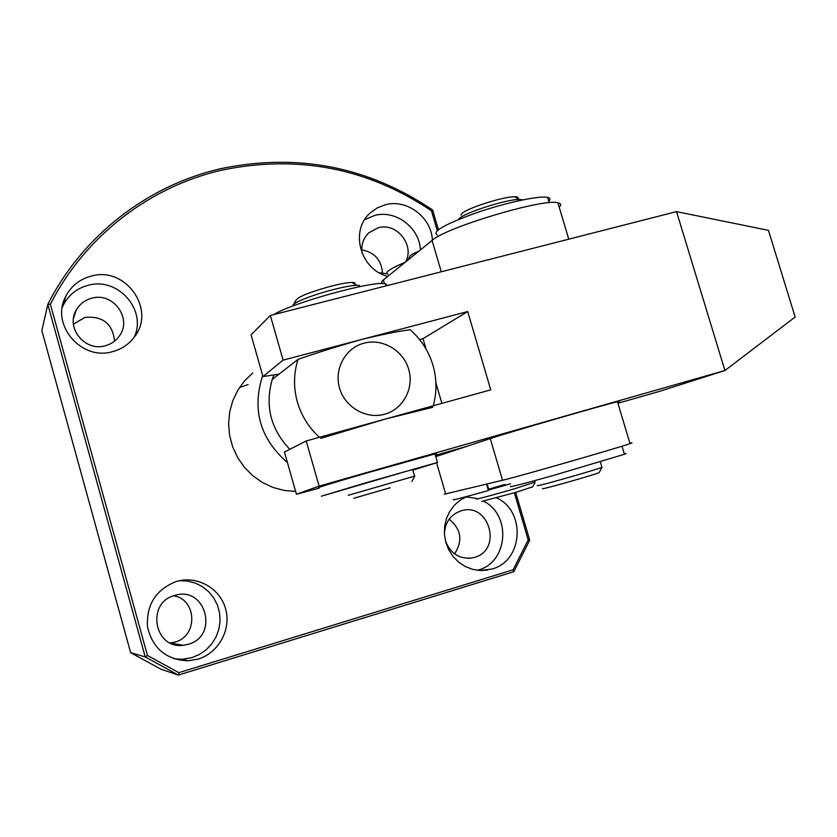 <?xml version="1.0" encoding="UTF-8"?>
<svg xmlns="http://www.w3.org/2000/svg" width="837" height="837" viewBox="0 0 837 837"><rect width="100%" height="100%" fill="white"/><g stroke="black" fill="none" stroke-linecap="round" stroke-linejoin="round"><path stroke-width="1.26" d="M437.27 230.593L431.442 210.757C367.631 168.038 297.846 154.479 222.067 170.099C150.137 186.431 85.248 235.741 50.377 304.26L47.824 304.386C82.884 235.019 148.452 185.061 221.167 168.582C297.773 152.826 368.259 166.636 432.624 210.003L438.41 229.673M467.025 496.425L460.308 500.076L454.481 505.119L449.793 511.355L446.466 518.501L444.646 526.253L444.416 534.278L445.786 542.209L448.716 549.71L453.047 556.438L458.613 562.098L465.163 566.45L472.392 569.286L479.999 570.51L491.957 569.024C523.135 560.999 526.159 511.313 496.623 497.848M477.414 570.279L478.136 570.07C508.09 562.37 511.658 514.975 483.629 501.258M445.347 540.451C450.128 553.435 459.094 559.262 472.225 557.944L474.433 557.39C502.901 549.919 489.153 501.781 461.208 510.8L460.884 510.894C450.201 514.828 444.719 522.748 444.447 534.676M176.502 581.464L175.843 581.663C155.536 589.928 146.109 605.099 147.563 627.185C152.805 648.644 166.343 659.849 188.189 660.791L198.118 659.085C218.76 652.891 231.493 629.288 225.561 608.729C219.932 588.076 197.061 575.291 176.502 581.464M173.782 658.729L182.267 659.305L191.935 657.641L199.447 654.461L206.164 649.784L211.792 643.82L216.103 636.842L218.896 629.152L220.079 621.064L219.587 612.946L217.463 605.13L213.78 597.953L208.706 591.717L202.449 586.685L195.283 583.086L187.509 581.066L179.453 580.721M174.63 595.473C146.067 602.462 153.987 649.261 183.167 645.306L188.231 644.323C219.148 636.162 205.892 585.952 175.372 595.264L174.63 595.473M173.677 595.777C196.967 599.355 198.149 636.204 175.038 642.042L170.225 642.962M91.442 276.043C79.777 279.119 71.208 285.919 65.715 296.444C50.178 324.547 81.273 361.155 112.493 351.655C121.355 349.291 128.521 344.562 134.004 337.457C156.645 310.286 125.979 265.999 91.442 276.043M134.202 337.196C147.197 310.025 117.891 276.775 88.314 285.26C76.973 288.263 68.634 294.896 63.288 305.139L62.252 307.43M91.903 298.181C84.882 300.044 79.62 304.093 76.115 310.328C65.558 327.999 85.123 351.875 105.159 345.807C111.039 344.237 115.726 341.036 119.231 336.192C132.685 318.897 113.288 291.883 91.903 298.181M73.436 324.149L84.872 317.432C102.721 315.79 112.618 323.689 114.585 341.13M432.405 240.198C431.526 217.411 407.106 198.819 385.543 204.699L377.299 207.858L370.153 213.006C349.552 230.709 360.36 269.849 387.803 276.367M420.415 249.918C419.578 227.716 395.775 209.648 374.746 215.402L364.639 219.712M405.526 261.991C415.058 245.367 396.78 222.286 378.345 227.716L368.981 232.676C363.227 238.2 360.935 245.063 362.086 253.276M379.14 272.736L387.133 273.762M252.701 372.988L244.446 380.971L237.718 390.345L232.738 400.808L229.673 412.034L228.616 423.7L229.62 435.418L232.644 446.812L237.614 457.536L244.352 467.245L252.659 475.615L262.253 482.405L272.852 487.396L284.099 490.43L295.649 491.434M248.087 384.56L239.434 387.604M50.377 304.26L147.458 655.465L145.23 656.919L47.824 304.386L41.85 330.646L130.635 652.651L160.913 669.213L178.365 675.061L145.23 656.919L130.635 652.651M515.665 492.397L529.716 540.179L513.803 571.734L178.365 675.061L178.846 672.666L513.123 569.809L528.199 539.896L514.357 492.784M449.134 519.181C461.25 529.162 463.049 540.733 454.543 553.885M361.751 249.844C374.767 252.376 381.672 260.265 382.488 273.511M147.458 655.465L178.846 672.666M476.923 498.423L465.895 496.906M432.624 210.003L431.442 210.757M529.716 540.179L528.199 539.896M513.803 571.734L513.123 569.809M477.027 498.779C472.173 500.62 495.127 494.479 515.676 488.41L535.031 482.112M481.725 501.436L515.561 492.428L532.698 486.82M488.264 490.022L510.434 483.744M510.455 483.807L488.285 490.105M418.856 251.184C412.683 253.768 409.617 255.63 409.67 256.771L407.818 260.14M399.626 473.303L321.377 496.195L366.533 482.593L437.469 462.484L412.85 470.112M348.234 495.295L414.817 476.086M360.37 286.516L359.314 285.469L356.834 285.302C351.927 285.459 344.321 286.829 334.015 289.414C313.258 294.593 291.653 303.161 293.044 305.526M390.126 487.762L353.831 498.266L390.126 487.762M354.637 284.046C355.568 282.937 354.626 282.404 351.822 282.425C347.501 282.55 340.847 283.733 331.86 285.982C310.297 291.893 298.359 296.612 296.057 300.148L293.745 304.27M339.529 388.033C333.89 368.918 345.493 347.868 364.043 343.149C382.509 338.148 403.34 350.421 408.707 369.347C414.336 388.19 403.152 409.241 384.612 414.231C366.146 419.504 344.896 407.221 339.529 388.033M319.462 437.301C308.801 427.623 301.446 415.874 297.386 402.042C293.379 387.583 293.609 373.344 298.066 359.345C317.537 352.565 338.703 345.943 361.563 339.487C382.478 334.413 398.694 331.17 410.193 329.768C421.178 339.445 428.774 351.31 432.991 365.361C436.851 378.899 436.945 392.375 433.252 405.778M289.822 449.343C270.665 429.13 264.795 405.851 272.213 379.475L273.898 374.945M287.436 462.568C260.014 438.661 251.749 409.638 262.651 375.52M298.066 359.345L272.213 379.475M320.707 438.389L384.957 419.159L432.802 407.305M273.866 314.576C291.579 302.952 374.652 280.102 385.459 283.806L387.426 285.543M444.248 494.217L502.514 480.281C518.731 476.494 617.905 447.994 630.02 443.62C632.803 442.658 632.751 442.511 629.884 443.171M617.591 402.147C620.374 401.195 620.332 401.059 617.465 401.729C604.91 404.533 505.987 433.2 490.262 438.578L435.774 456.636L444.332 453.8L444.06 452.838M559.189 207.189C561.543 204.887 561.104 203.412 557.871 202.763C543.213 198.202 445.462 227.549 432.08 240.46L383.377 279.956C381.212 281.745 381.013 282.948 382.781 283.565M318.96 487.741C315.141 488.369 330.155 483.702 364.001 473.773L434.978 453.916C437.05 453.445 437.081 453.56 435.083 454.261M337.761 491.214L377.403 479.664M337.771 491.267L346.999 488.641M388.012 274.201C384.246 272.621 389.948 268.656 405.129 262.316M511.156 486.182C506.772 488.107 521.012 484.487 553.885 475.322L624.412 454.282C626.798 453.403 626.746 453.225 624.256 453.748M437.353 235.082C431.494 231.818 444.447 224.4 476.222 212.849C505.715 202.659 539.195 195.471 547.555 197.375C550.348 197.982 550.746 199.311 548.748 201.351M504.857 484.435L488.682 489.174L487.165 484.027M486.559 484.173L488.41 490.524C462.16 497.869 450.568 500.85 453.644 499.469M537.218 485.481L537.72 485.732C545.065 484.403 595.934 469.839 601.96 467.339L601.855 466.983M522.874 199.855L519.243 199.426C506.354 199.29 464.033 212.901 458.948 218.771L458.257 219.587M542.47 488.463L542.941 488.714C549.48 487.594 593.831 474.903 599.135 472.633L599.355 472.225M517.883 198.672C518.825 197.344 517.674 196.705 514.431 196.747C503.11 196.601 466.251 208.476 461.742 213.686L460.957 215.119M441.894 403.382L435.899 382.854M426.012 348.987L422.999 338.661L419.599 339.571M422.999 338.661L467.705 311.542L490.754 389.843L306.206 440.973L284.444 452.085L296.455 494.248L319.117 486.13L724.936 370.529L795.15 317.035L768.429 230.342L676.537 211.625L724.936 370.529L658.646 391.632L617.926 403.246M466.805 446.351L435.386 455.318M296.455 494.248L319.096 488.201M279.014 374.181L262.954 376.566L251.069 334.821L270.351 315.476L676.537 211.625M262.954 376.566L283.115 360.14L467.705 311.542M319.117 486.13L306.206 440.973M283.115 360.14L270.351 315.476M490.262 438.578L502.514 480.281M436.642 462.976L445.713 494.144M384.455 283.659L383.377 279.956M441.277 271.774L432.08 240.46M481.034 570.541L487.636 570.049M468.27 558.342L472.225 557.944M182.267 659.305L188.189 660.791M170.288 642.962L183.167 645.306M63.288 305.139L65.715 296.444M73.53 318.238L76.115 310.328M368.447 214.732L370.153 213.006M368.008 233.617L368.981 232.676M534.613 480.668L535.105 482.353L532.552 487.092M412.725 469.693L414.577 476.096M359.314 285.469L359.659 286.662M411.898 481.505L414.849 476.023M351.822 282.425L356.834 285.302M386.066 285.888L385.459 283.806M630.02 443.62L617.465 401.729M557.871 202.763L568.773 239.173M437.469 462.484L434.978 453.916M624.412 454.282L621.996 446.184M549.156 202.711L547.555 197.375M600.328 461.857L601.96 467.339M599.135 472.633L601.97 467.328M514.431 196.747L519.243 199.426"/></g></svg>
